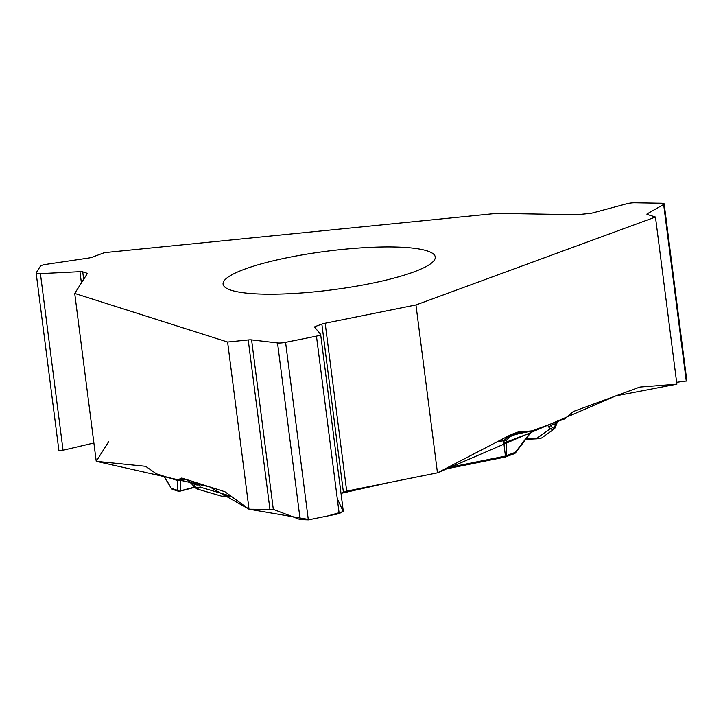 <?xml version="1.0" encoding="UTF-8"?>
<svg xmlns="http://www.w3.org/2000/svg" width="723" height="723" viewBox="0 0 723 723"><rect width="100%" height="100%" fill="white"/><g stroke="black" fill="none" stroke-linecap="round" stroke-linejoin="round"><path stroke-width="1.08" d="M79.964 271.676A5.043 0.922 -7.3 0 1 82.72 271.839L86.615 273.113A8.251 1.5 -7.3 0 1 87.23 273.574A8.251 1.5 -7.3 0 1 87.167 273.809L74.722 293.43L227.609 342.042L248.224 339.946A5.043 0.922 -7.3 0 1 251.604 339.891L277.533 342.946A6.878 1.256 -7.3 0 0 285.585 342.35L316.457 336.132A6.878 1.256 -7.3 0 0 320.641 334.415A6.878 1.256 -7.3 0 0 320.578 334.279L314.622 327.203A5.043 0.922 -7.3 0 1 314.577 327.094A5.043 0.922 -7.3 0 1 315.617 326.38L321.862 324.112A8.251 1.5 -7.3 0 1 325.178 323.226L415.96 304.943L655.463 217.017L647.311 214.487A5.043 0.922 -7.3 0 1 646.913 214.198A5.043 0.922 -7.3 0 1 647.293 213.773L663.651 204.455A6.878 1.256 -7.3 0 0 664.166 203.877A6.878 1.256 -7.3 0 0 661.482 203.235L634.839 202.783A6.878 1.256 -7.3 0 0 626.507 203.823L592.905 212.851A5.043 0.922 -7.3 0 1 589.164 213.502L579.024 214.505A8.251 1.5 -7.3 0 1 575.156 214.686L496.818 213.348L104.419 252.661L91.957 257.28A5.043 0.922 -7.3 0 1 88.604 258.057L46.317 264.32A6.878 1.256 -7.3 0 0 40.434 266.136L36.204 272.806A6.878 1.256 -7.3 0 0 36.15 273.005A6.878 1.256 -7.3 0 0 40.416 273.619L79.964 271.676L81.401 282.892M415.96 304.943L437.46 472.824L510.998 434.604L519.765 431.405L527.004 431.324L520.37 432.661A6.878 2.467 78.6 0 1 519.476 433.52L530.601 431.279M325.178 323.226L346.688 491.107L341.003 493.393L388.278 482.729L437.46 472.824L615.842 395.879L676.882 384.175L640.641 387.004A14.668 9.001 -89 0 0 639.087 387.347L573.321 411.495L564.853 418.816L532.101 430.845L527.004 431.324M676.882 384.175L655.463 217.017M74.722 293.43L96.231 461.301L144.6 466.19L146.245 466.715L156.322 473.782L177.225 480.424L181.247 478.084L182.449 478.228L224.428 491.577A14.668 5.26 78.6 0 1 225.431 492.101L249.028 509.2L227.609 342.042M427.031 250.863A106.95 19.494 172.7 0 1 435.174 258.319A106.95 19.494 172.7 0 1 331.64 289.905A106.95 19.494 172.7 0 1 223.497 285.44A106.95 19.494 172.7 0 1 303.543 254.686A106.95 19.494 172.7 0 1 427.031 250.863M251.604 339.891L273.312 509.363L249.028 509.2M273.312 509.363L300.162 519.575L308.323 519.855L339.195 513.637L343.28 511.17M346.688 491.107L437.46 472.824M676.421 380.614L676.638 382.295L686.85 380.94M58.888 450.492L63.046 450.239L93.882 442.982L92.634 433.267M514.378 434.758L509.643 436.846L506.525 440.226L506.308 455.635L505.431 456.077L503.832 442.991L504.184 440.352C508.495 435.77 513.899 433.213 520.37 432.661M178.897 479.72L184.699 479.177A6.878 1.247 84.7 0 0 185.296 479.792L177.741 480.497M515.372 434.469L513.366 435.129M532.056 430.854L529.959 433.086A2.296 0.822 37.1 0 1 529.986 433.673L532.58 430.664M164.193 476.285L171.378 488.387L177.216 490.212A2.296 2.061 3.7 0 0 180.181 490.872L194.523 487.121M192.77 481.509L195.797 487.908L200.262 487.157L197.018 488.938A2.296 2.088 -70.5 0 1 195.797 487.908L187.411 479.819A2.296 0.542 -55.6 0 0 187.429 479.855L191.288 483.362A2.296 1.075 -40.5 0 1 191.161 483.036L194.388 484.058A6.878 3.958 159.8 0 0 199.403 484.826L200.262 487.157L227.998 495.318L229.652 495.165M196.692 482.756A6.878 3.425 144 0 1 193.737 482.648M197.081 488.965L222.015 496.294L227.998 495.318L228.414 496.186L230.764 495.96M228.486 496.132L222.051 496.276M197.045 488.947L193.936 486.462A2.296 1.075 -40.5 0 1 193.809 486.136M506.525 440.226L497.234 441.753M505.043 457.063A2.296 1.762 -110.2 0 0 505.305 456.999A2.296 1.762 -110.2 0 0 506.308 455.635L515.418 452.3L529.959 433.086L503.832 442.991M541.545 438.021L537.081 438.816A2.296 0.94 -92.5 0 0 537.261 438.762L540.47 438.355M556.638 421.825L554.008 428.314L555.363 427.465M554.351 428.875L553.231 429.552L550.049 428.856L548.504 426.724A2.296 1.88 -35.9 0 0 550.664 425.486L549.706 424.374M557.433 421.536A6.878 2.305 -154.3 0 1 556.873 421.744M557.795 421.166L556.773 423.597A6.878 0.759 -160 0 1 555.707 423.633L550.664 425.486L552.2 427.618A2.296 1.88 -35.9 0 1 550.049 428.856L536.62 438.554L541.563 438.03L554.017 429.146M525.711 439.322L537.081 438.816A2.296 0.94 -92.5 0 1 536.62 438.554L525.928 439.033M553.231 429.552A2.296 1.78 -108.7 0 0 554.008 428.314L552.2 427.618M108.667 441.69L96.231 461.301L209.589 486.859L249.028 509.2L309.571 519.602L327.664 515.96L343.244 511.55L337.27 498.617M315.617 326.38L315.915 328.739M321.862 324.112L343.389 492.173M248.224 339.946L269.869 508.893M316.457 336.132L339.195 513.637M285.585 342.35L308.323 519.855M277.533 342.946L300.162 519.575M647.293 213.773L647.392 214.514M663.651 204.455L686.272 381.084M82.72 271.839L83.678 279.304M86.615 273.113L86.778 274.415M40.416 273.619L63.046 450.239M447.085 467.826L505.431 456.077A2.296 0.822 -101.4 0 1 504.961 457.09A2.296 2.296 0 0 0 505.305 456.999L514.405 453.655A2.296 1.762 -110.2 0 0 515.418 452.3M180.867 480.208L180.181 490.872M198.762 483.416L199.403 484.826M177.84 480.488L177.216 490.212A2.296 2.097 -72.4 0 0 178.391 491.242A2.296 2.296 0 0 0 180.208 491.053M504.799 457.081A2.296 0.822 -101.4 0 0 504.961 457.09L444.184 469.326M179.376 491.288A2.296 2.097 -72.4 0 1 178.391 491.242L172.58 489.39A2.296 2.097 -72.4 0 1 171.405 488.368M548.504 426.724L547.618 425.142M343.28 511.125L320.641 334.415M686.832 380.786L664.166 203.877M58.879 450.411L36.15 273.005M179.666 491.269L194.722 487.329M191.288 483.362L193.936 486.462M512.318 435.472L519.466 433.52M555.472 427.203L556.773 423.597M555.282 427.636L554.469 428.766M514.405 453.655A2.296 2.296 0 0 0 515.734 452.381M515.445 452.887L529.986 433.673M163.859 476.177L171.333 488.414M171.315 488.387A2.296 2.296 0 0 0 172.58 489.39"/></g></svg>
